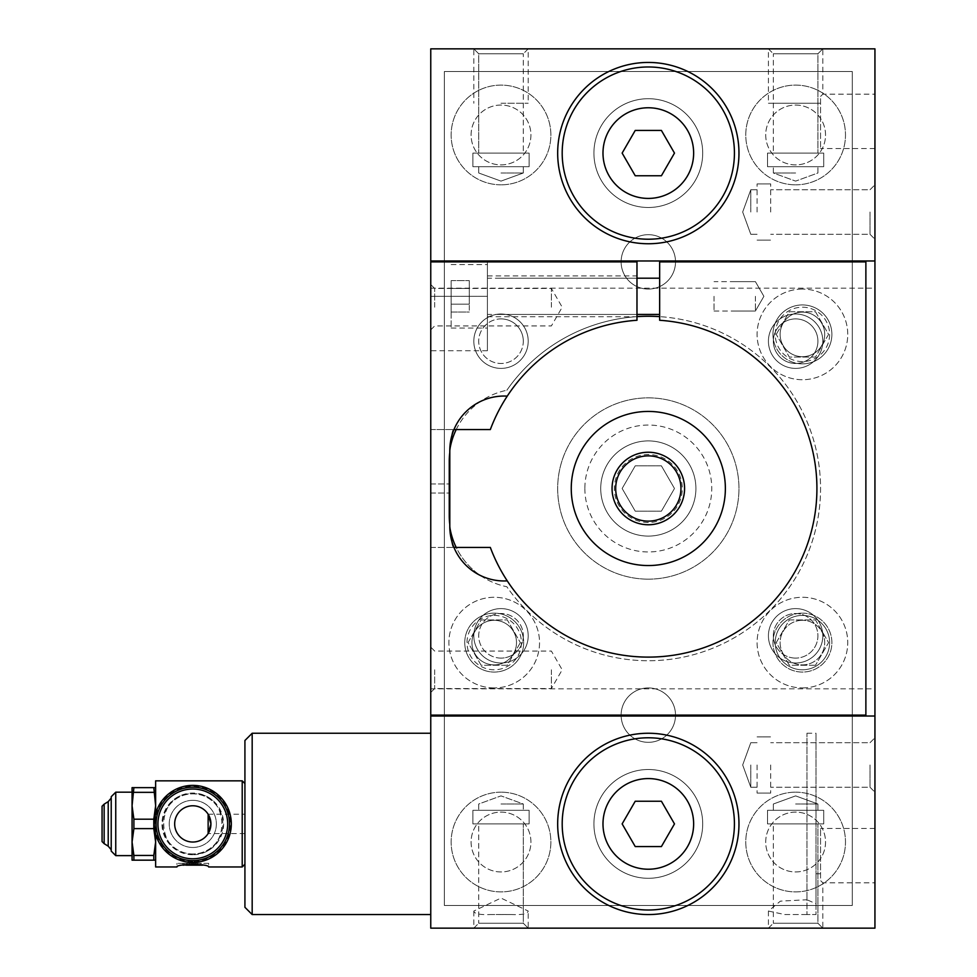 <?xml version="1.0" encoding="UTF-8"?>
<svg xmlns="http://www.w3.org/2000/svg" width="977" height="977" viewBox="0 0 977 977"><rect width="100%" height="100%" fill="white"/><g stroke="black" fill="none" stroke-linecap="round" stroke-linejoin="round"><path stroke-width="0.73" stroke-dasharray="4.88 3.66" d="M430.759 715.127L865.878 715.127L865.878 261.873L659.646 261.873L659.646 320.273A168.606 168.606 0 0 1 793.861 573.609A168.606 168.606 0 0 1 490.332 547.425L453.951 547.425A54.394 54.394 0 0 0 507.258 580.875A54.394 54.394 0 0 1 480.293 575.441A72.518 72.518 0 0 1 456.198 547.425M874.94 716.031L430.759 716.031L874.94 716.031L874.94 928.15L430.759 928.15L430.759 716.031L874.94 716.031L874.94 260.969L430.759 260.969L874.94 260.969L874.94 48.85L430.759 48.85L430.759 260.969L874.94 260.969M456.198 429.575A72.518 72.518 0 0 1 506.843 390.263A72.518 72.518 0 0 0 448.883 461.303L448.883 515.697A72.518 72.518 0 0 0 506.843 586.737A172.233 172.233 0 0 0 762.646 617.317A172.233 172.233 0 0 0 762.646 359.683A172.233 172.233 0 0 0 506.843 390.263A172.233 172.233 0 0 1 636.98 316.633L636.98 261.873L430.759 261.873L487.413 261.873L487.413 350.719L487.413 261.873L487.413 350.719L487.413 261.873L430.759 261.873L487.413 261.873L430.759 261.873L487.413 261.873L430.759 261.873L430.759 350.719L430.759 261.873M182.858 865.146L182.833 863.338L187.364 863.338L182.821 863.338L182.821 865.146L184.641 865.146L184.641 863.338M208.663 863.338L176.935 863.338L208.663 863.338L208.663 866.965C209.664 863.705 175.958 863.692 176.935 866.965L176.935 863.338M189.868 863.338L186.485 863.338L192.799 863.338L189.868 863.338L189.868 865.146L186.485 865.146L187.364 865.146L187.364 863.338M197.33 864.193L197.33 863.338L202.776 863.338L191.919 863.338L197.33 863.338L197.33 865.146L202.776 865.146L202.776 863.338M132.066 787.645L132.066 860.163L133.898 860.163L132.066 842.027L133.898 828.618L133.898 819.19L132.066 805.769L133.898 787.645L132.066 787.645M111.219 798.062L111.219 849.734L111.219 798.062M111.219 851.101L111.219 796.707M155.636 787.645L153.804 787.645L155.636 805.769L153.804 819.19L153.804 828.618L155.636 842.027L155.636 787.645L155.636 842.027L153.804 855.449L153.804 860.163L155.636 860.163L155.636 842.027L155.636 860.163M153.804 787.645L133.898 787.645M242.211 866.965L242.211 780.843M155.636 813.756L155.636 834.053M155.636 866.965L155.636 780.843M192.799 853.959C154.171 856.182 154.036 791.785 192.738 793.849C231.488 791.565 231.561 856.121 192.799 853.959A30.055 30.055 0 0 1 166.774 808.883A30.055 30.055 0 0 1 218.824 808.883A30.055 30.055 0 0 1 192.799 853.959A30.055 30.055 0 0 1 166.774 808.883A30.055 30.055 0 0 1 218.824 808.883A30.055 30.055 0 0 1 192.799 853.959M192.799 854.753A30.861 30.861 0 0 1 166.078 808.48A30.861 30.861 0 0 1 219.52 808.48A30.861 30.861 0 0 1 192.799 854.753M104.148 843.664L104.148 804.144M102.06 841.576L102.06 806.22M108.215 846.167L108.215 801.641M115.75 855.632L115.75 792.176M132.066 792.176L132.066 855.632L132.066 792.176M636.98 316.633L636.98 320.273A168.606 168.606 0 0 0 507.258 396.125A54.394 54.394 0 0 0 449.799 450.421L449.799 526.579A54.394 54.394 0 0 0 480.293 575.441A72.518 72.518 0 0 0 506.843 586.737A172.233 172.233 0 0 0 798.221 573.304A172.233 172.233 0 0 0 659.646 316.633M702.707 823.904A54.394 54.394 0 0 0 621.116 776.8A54.394 54.394 0 0 0 621.116 871.008A54.394 54.394 0 0 0 702.707 823.904A54.394 54.394 0 0 1 621.116 871.008A54.394 54.394 0 0 1 621.116 776.8A54.394 54.394 0 0 1 702.707 823.904M449.799 527.14A72.518 72.518 0 0 1 448.883 515.697L448.883 461.303A72.518 72.518 0 0 1 449.799 449.86M449.799 526.579L449.799 450.421L449.799 526.579L450.507 535.335M507.258 396.125A54.394 54.394 0 0 0 453.951 429.575L430.759 429.575L430.759 483.969L430.759 429.575L490.332 429.575A168.606 168.606 0 0 1 507.258 396.125A54.394 54.394 0 0 0 453.951 429.575L452.009 435.058M451.997 541.917L453.951 547.425A54.394 54.394 0 0 0 507.258 580.875M430.759 483.969L430.759 493.031L430.759 483.969L449.799 483.969L430.759 483.969M430.759 547.425L453.951 547.425L430.759 547.425L430.759 493.031L430.759 547.425M636.98 296.324L636.98 316.719L636.98 296.324M659.646 296.324L659.646 278.189L659.646 296.324M815.502 665.264L789.331 665.264L776.251 642.61L789.331 619.943L815.502 619.943L828.581 642.61L815.502 665.264L828.581 642.61L815.502 619.943L789.331 619.943L776.251 642.61L789.331 665.264L815.502 665.264M802.422 687.93A45.321 45.321 0 0 0 841.673 619.943A45.321 45.321 0 0 0 763.171 619.943A45.321 45.321 0 0 0 802.422 687.93A45.321 45.321 0 0 1 763.171 619.943A45.321 45.321 0 0 1 841.673 619.943A45.321 45.321 0 0 1 802.422 687.93M501.006 914.521L490.136 914.557C479.67 914.936 474.236 913.776 473.821 911.053L500.981 898.071L528.203 911.053C527.8 913.776 522.353 914.936 511.875 914.557L501.006 914.521M501.006 928.15L528.203 928.15L501.006 928.15M816.015 903.749L816.015 733.251L816.015 914.557L806.953 914.557L806.953 733.251L806.953 899.744L816.015 903.749L816.015 873.756L816.015 914.289M494.215 687.93A45.321 45.321 0 0 1 454.964 619.943A45.321 45.321 0 0 1 533.466 619.943A45.321 45.321 0 0 1 494.215 687.93A45.321 45.321 0 0 0 533.466 619.943A45.321 45.321 0 0 0 454.964 619.943A45.321 45.321 0 0 0 494.215 687.93M520.375 642.61L507.295 665.264L481.124 665.264L468.044 642.61L481.124 619.943L507.295 619.943L520.375 642.61L507.295 619.943L481.124 619.943L468.044 642.61L481.124 665.264L507.295 665.264L520.375 642.61M795.62 928.15L822.817 928.15L795.62 928.15M806.953 914.557L784.751 914.557L768.423 911.053L780.403 901.136L806.953 899.744L806.953 914.557L816.015 914.557M820.546 873.756L816.015 873.756L820.546 873.756L820.546 880.558L822.817 882.829L820.546 880.558L820.546 828.435L820.546 873.756M473.821 928.15L478.718 923.241L523.306 923.241L478.718 923.241L478.718 823.904L523.306 823.904L478.718 823.904L523.306 823.904L478.718 823.904L478.718 923.241L523.306 923.241L478.718 923.241L473.821 928.15L473.821 911.053M472.905 823.904L529.107 823.904L472.905 823.904L529.107 823.904L472.905 823.904L472.905 810.312L529.107 810.312L472.905 810.312L529.107 810.312L472.905 810.312L472.905 823.904M501.006 804.01L523.306 804.01L501.006 804.01M523.306 810.312L478.718 810.312L523.306 810.312L478.718 810.312L523.306 810.312L523.306 804.01L501.006 795.889L478.718 804.01L478.718 810.312L478.718 804.01L501.006 795.889L523.306 804.01L523.306 810.312M768.423 928.15L773.332 923.241L817.908 923.241L773.332 923.241L773.332 823.904L817.908 823.904L773.332 823.904L817.908 823.904L773.332 823.904L773.332 923.241L817.908 923.241L773.332 923.241L768.423 928.15L768.423 911.053M823.721 823.904L767.519 823.904L823.721 823.904L767.519 823.904L823.721 823.904L823.721 810.312L767.519 810.312L823.721 810.312L767.519 810.312L823.721 810.312L823.721 823.904M795.62 804.01L817.908 804.01L795.62 804.01M795.62 810.312L773.332 810.312L795.62 810.312M820.546 103.244L768.423 103.244L820.546 103.244L820.546 96.442L822.817 94.171L820.546 96.442L820.546 148.565L820.546 103.244M795.62 48.85L768.423 48.85L795.62 48.85M501.006 103.244L528.203 103.244L501.006 103.244M501.006 48.85L528.203 48.85L501.006 48.85M768.423 48.85L773.332 53.759L817.908 53.759L773.332 53.759L773.332 153.096L817.908 153.096L773.332 153.096L817.908 153.096L773.332 153.096L773.332 53.759L817.908 53.759L773.332 53.759L768.423 48.85L768.423 103.244M823.721 153.096L767.519 153.096L823.721 153.096L767.519 153.096L823.721 153.096L823.721 166.688L767.519 166.688L823.721 166.688L767.519 166.688L823.721 166.688L823.721 153.096M795.62 172.99L773.332 172.99L795.62 172.99M773.332 166.688L817.908 166.688L773.332 166.688L817.908 166.688L773.332 166.688L773.332 172.99L795.62 181.111L817.908 172.99L817.908 166.688L817.908 172.99L795.62 181.111L773.332 172.99L773.332 166.688M528.203 48.85L523.306 53.759L478.718 53.759L523.306 53.759L523.306 153.096L478.718 153.096L523.306 153.096L478.718 153.096L523.306 153.096L523.306 53.759L478.718 53.759L523.306 53.759L528.203 48.85L528.203 103.244M472.905 153.096L529.107 153.096L472.905 153.096L529.107 153.096L472.905 153.096L472.905 166.688L529.107 166.688L472.905 166.688L529.107 166.688L472.905 166.688L472.905 153.096M501.006 172.99L523.306 172.99L501.006 172.99M501.006 166.688L523.306 166.688L501.006 166.688M802.422 289.07A45.321 45.321 0 0 0 763.171 357.057A45.321 45.321 0 0 0 841.673 357.057A45.321 45.321 0 0 0 802.422 289.07A45.321 45.321 0 0 1 841.673 357.057A45.321 45.321 0 0 1 763.171 357.057A45.321 45.321 0 0 1 802.422 289.07M430.759 260.969L430.759 688.834L874.94 688.834M451.154 280.619L451.154 304.177L469.278 304.177L469.278 312.029L469.278 280.619L469.278 304.177L451.154 304.177L451.154 288.471L469.278 288.471L469.278 280.619L469.278 288.471L469.278 280.619L469.278 288.471L451.154 288.471L451.154 280.619L469.278 280.619L451.154 280.619L451.154 288.471L469.278 288.471L451.154 288.471L451.154 312.029L469.278 312.029L451.154 312.029L451.154 304.177L469.278 304.177L451.154 304.177L451.154 280.619L451.154 288.471L469.278 288.471L451.154 288.471L451.154 312.029L451.154 304.177L469.278 304.177L451.154 304.177L451.154 280.619L469.278 280.619M430.759 823.904L430.759 733.251L430.759 823.904M430.759 716.031L430.759 688.834M430.759 307.205L430.759 284.539L430.759 307.205M430.759 669.795L430.759 692.461L430.759 669.795M874.94 212.021L874.94 184.824L874.94 212.021M874.94 764.979L874.94 792.176L874.94 764.979M874.94 121.368L874.94 148.565L874.94 121.368M874.94 855.632L874.94 882.829L874.94 855.632M702.707 153.096A54.394 54.394 0 0 0 621.116 105.992A54.394 54.394 0 0 0 621.116 200.2A54.394 54.394 0 0 0 702.707 153.096A54.394 54.394 0 0 1 621.116 200.2A54.394 54.394 0 0 1 621.116 105.992A54.394 54.394 0 0 1 702.707 153.096M750.8 212.021L750.8 189.733L750.8 212.021M757.09 212.021L757.09 183.92L757.09 212.021M770.694 212.021L770.694 183.92L770.694 212.021M870.031 212.021L870.031 234.309L870.031 212.021M757.09 764.979L757.09 793.08L757.09 764.979M750.8 764.979L750.8 787.267L750.8 764.979M770.694 764.979L770.694 793.08L770.694 764.979M870.031 764.979L870.031 787.267L870.031 764.979M776.251 334.39L789.331 311.736L815.502 311.736L828.581 334.39L815.502 357.057L789.331 357.057L776.251 334.39L789.331 357.057L815.502 357.057L828.581 334.39L815.502 311.736L789.331 311.736L776.251 334.39M487.413 296.324L487.413 328.052L487.413 264.596L487.413 296.324L430.759 296.324L487.413 296.324M551.382 669.795L551.382 688.541L551.382 669.795M434.68 669.795L434.68 688.541L434.68 669.795M551.382 307.205L551.382 288.459L551.382 307.205M434.68 307.205L434.68 288.459L434.68 307.205M451.154 296.324L451.154 328.052L451.154 296.324M451.154 312.029L451.154 304.177L451.154 312.029L469.278 312.029M252.176 914.557L252.176 733.251M244.922 783.566L244.922 864.242L244.922 783.566M244.922 907.303L244.922 740.505M244.922 823.904L244.922 833.576L244.922 823.904M244.922 833.576L208.138 833.576A18.136 18.136 0 0 1 174.675 823.904A18.136 18.136 0 0 1 208.138 814.232A18.136 18.136 0 0 0 174.675 823.904A18.136 18.136 0 0 0 208.138 833.576L208.26 833.381M192.799 847.474A23.57 23.57 0 0 1 169.229 823.904A23.57 23.57 0 0 1 192.799 800.334A23.57 23.57 0 0 1 216.369 823.904A23.57 23.57 0 0 1 192.799 847.474M153.804 828.618L133.898 828.618M153.804 819.19L133.898 819.19M153.804 855.449L133.898 855.449M153.804 792.347L133.898 792.347M153.804 860.163L133.898 860.163M192.799 861.629A37.724 37.724 0 0 1 160.13 805.048A37.724 37.724 0 0 1 225.467 805.048A37.724 37.724 0 0 1 192.799 861.629M192.799 862.435A38.53 38.53 0 0 1 159.434 804.645A38.53 38.53 0 0 1 226.163 804.645A38.53 38.53 0 0 1 192.799 862.435M192.799 800.334A23.57 23.57 0 0 1 213.218 835.689A23.57 23.57 0 0 1 172.392 835.689A23.57 23.57 0 0 1 192.799 800.334M192.799 787.193A36.711 36.711 0 0 1 224.6 842.259A36.711 36.711 0 0 1 161.01 842.259A36.711 36.711 0 0 1 192.799 787.193M192.799 789.025A34.879 34.879 0 0 1 223 841.344A34.879 34.879 0 0 1 162.597 841.344A34.879 34.879 0 0 1 192.799 789.025M187.364 865.146L184.641 865.146M183.981 864.889L183.981 863.338M182.821 865.146L182.833 863.338M186.485 864.425L186.485 863.338M189.416 864.071L189.416 863.338M195.302 863.338L195.302 865.146L191.919 865.146L192.799 865.146L192.799 863.338M192.799 865.146L189.868 865.146M195.522 864.022L195.522 863.338L195.522 864.022M195.302 865.146L197.33 865.146M494.215 620.31A22.288 22.288 0 0 1 513.511 653.747A22.288 22.288 0 0 1 474.907 653.747A22.288 22.288 0 0 1 494.215 620.31A22.288 22.288 0 0 1 513.511 653.747A22.288 22.288 0 0 1 474.907 653.747A22.288 22.288 0 0 1 494.215 620.31M521.4 642.61A27.197 27.197 0 0 1 494.215 669.795A27.197 27.197 0 0 1 467.018 642.61A27.197 27.197 0 0 1 494.215 615.412A27.197 27.197 0 0 1 521.4 642.61M464.747 642.61A29.457 29.457 0 0 0 508.944 668.121A29.457 29.457 0 0 0 508.944 617.085A29.457 29.457 0 0 0 464.747 642.61A29.457 29.457 0 0 0 494.215 672.066A29.457 29.457 0 0 0 523.672 642.61A29.457 29.457 0 0 0 494.215 613.141A29.457 29.457 0 0 0 464.747 642.61M494.215 615.412A27.197 27.197 0 0 1 517.761 656.202A27.197 27.197 0 0 1 470.658 656.202A27.197 27.197 0 0 1 494.215 615.412M802.422 356.69A22.288 22.288 0 0 1 783.114 323.253A22.288 22.288 0 0 1 821.718 323.253A22.288 22.288 0 0 1 802.422 356.69A22.288 22.288 0 0 1 780.134 334.39A22.288 22.288 0 0 1 802.422 312.103A22.288 22.288 0 0 1 824.71 334.39A22.288 22.288 0 0 1 802.422 356.69M802.422 361.588A27.197 27.197 0 0 1 778.864 320.798A27.197 27.197 0 0 1 825.968 320.798A27.197 27.197 0 0 1 802.422 361.588A27.197 27.197 0 0 1 775.225 334.39A27.197 27.197 0 0 1 802.422 307.205A27.197 27.197 0 0 1 829.62 334.39A27.197 27.197 0 0 1 802.422 361.588M772.954 334.39A29.457 29.457 0 0 0 802.422 363.859A29.457 29.457 0 0 0 831.879 334.39A29.457 29.457 0 0 0 802.422 304.934A29.457 29.457 0 0 0 772.954 334.39M802.422 363.859A29.457 29.457 0 0 0 827.934 319.662A29.457 29.457 0 0 0 776.91 319.662A29.457 29.457 0 0 0 802.422 363.859M802.422 620.31A22.288 22.288 0 0 0 783.114 653.747A22.288 22.288 0 0 0 821.718 653.747A22.288 22.288 0 0 0 802.422 620.31A22.288 22.288 0 0 1 821.718 653.747A22.288 22.288 0 0 1 783.114 653.747A22.288 22.288 0 0 1 802.422 620.31M829.62 642.61A27.197 27.197 0 0 1 802.422 669.795A27.197 27.197 0 0 1 775.225 642.61A27.197 27.197 0 0 1 802.422 615.412A27.197 27.197 0 0 1 829.62 642.61M802.422 613.141A29.457 29.457 0 0 1 827.934 657.338A29.457 29.457 0 0 1 776.91 657.338A29.457 29.457 0 0 1 802.422 613.141A29.457 29.457 0 0 0 776.91 657.338A29.457 29.457 0 0 0 827.934 657.338A29.457 29.457 0 0 0 802.422 613.141M802.422 615.412A27.197 27.197 0 0 0 778.864 656.202A27.197 27.197 0 0 0 825.968 656.202A27.197 27.197 0 0 0 802.422 615.412M714.04 296.324L714.04 311.016L714.04 296.324M755.404 296.324L755.404 311.016L755.404 296.324M648.313 869.225A45.321 45.321 0 0 0 687.564 801.238A45.321 45.321 0 0 0 609.062 801.238A45.321 45.321 0 0 0 648.313 869.225M444.352 71.516L852.274 71.516L852.274 905.484L444.352 905.484L444.352 71.516L852.274 71.516L852.274 905.484L444.352 905.484L444.352 71.516M635.233 846.571L661.405 846.571L674.484 823.904L661.405 801.238L635.233 801.238L622.141 823.904L635.233 846.571M648.313 198.416A45.321 45.321 0 0 0 687.564 130.429A45.321 45.321 0 0 0 609.062 130.429A45.321 45.321 0 0 0 648.313 198.416M612.054 488.5A36.259 36.259 0 0 0 648.313 524.759A36.259 36.259 0 0 0 684.572 488.5A36.259 36.259 0 0 0 648.313 452.241A36.259 36.259 0 0 0 612.054 488.5A36.259 36.259 0 0 0 666.448 519.898A36.259 36.259 0 0 0 666.448 457.102A36.259 36.259 0 0 0 612.054 488.5A36.259 36.259 0 0 0 666.448 519.898A36.259 36.259 0 0 0 666.448 457.102A36.259 36.259 0 0 0 612.054 488.5M648.313 207.49A54.394 54.394 0 0 1 601.209 125.899A54.394 54.394 0 0 1 695.416 125.899A54.394 54.394 0 0 1 648.313 207.49A54.394 54.394 0 0 0 695.416 125.899A54.394 54.394 0 0 0 601.209 125.899A54.394 54.394 0 0 0 648.313 207.49M648.313 243.749A90.653 90.653 0 0 0 726.815 107.775A90.653 90.653 0 0 0 569.811 107.775A90.653 90.653 0 0 0 648.313 243.749M648.313 914.557A90.653 90.653 0 0 0 738.966 823.904A90.653 90.653 0 0 0 648.313 733.251A90.653 90.653 0 0 0 557.672 823.904A90.653 90.653 0 0 0 648.313 914.557M648.313 769.51A54.394 54.394 0 0 0 601.209 851.101A54.394 54.394 0 0 0 695.416 851.101A54.394 54.394 0 0 0 648.313 769.51A54.394 54.394 0 0 1 695.416 851.101A54.394 54.394 0 0 1 601.209 851.101A54.394 54.394 0 0 1 648.313 769.51M635.233 175.762L661.405 175.762L674.484 153.096L661.405 130.429L635.233 130.429L622.141 153.096L635.233 175.762M648.313 565.549A77.049 77.049 0 0 0 715.042 449.97A77.049 77.049 0 0 0 581.584 449.97A77.049 77.049 0 0 0 648.313 565.549A77.049 77.049 0 0 0 715.042 449.97A77.049 77.049 0 0 0 581.584 449.97A77.049 77.049 0 0 0 648.313 565.549A77.049 77.049 0 0 0 715.042 449.97A77.049 77.049 0 0 0 581.584 449.97A77.049 77.049 0 0 0 648.313 565.549M584.857 488.5A63.456 63.456 0 0 0 648.313 551.956A63.456 63.456 0 0 0 711.769 488.5A63.456 63.456 0 0 0 648.313 425.044A63.456 63.456 0 0 0 584.857 488.5M795.62 792.176A49.851 49.851 0 0 1 838.803 866.965A49.851 49.851 0 0 1 752.449 866.965A49.851 49.851 0 0 1 795.62 792.176A49.851 49.851 0 0 0 752.449 866.965A49.851 49.851 0 0 0 838.803 866.965A49.851 49.851 0 0 0 795.62 792.176M795.62 184.824A49.851 49.851 0 0 0 838.803 110.035A49.851 49.851 0 0 0 752.449 110.035A49.851 49.851 0 0 0 795.62 184.824A49.851 49.851 0 0 1 752.449 110.035A49.851 49.851 0 0 1 838.803 110.035A49.851 49.851 0 0 1 795.62 184.824M501.006 792.176A49.851 49.851 0 0 0 457.834 866.965A49.851 49.851 0 0 0 544.189 866.965A49.851 49.851 0 0 0 501.006 792.176A49.851 49.851 0 0 1 544.189 866.965A49.851 49.851 0 0 1 457.834 866.965A49.851 49.851 0 0 1 501.006 792.176M501.006 184.824A49.851 49.851 0 0 1 457.834 110.035A49.851 49.851 0 0 1 544.189 110.035A49.851 49.851 0 0 1 501.006 184.824A49.851 49.851 0 0 0 544.189 110.035A49.851 49.851 0 0 0 457.834 110.035A49.851 49.851 0 0 0 501.006 184.824M768.423 635.807A27.197 27.197 0 0 1 809.212 612.249A27.197 27.197 0 0 1 809.212 659.353A27.197 27.197 0 0 1 768.423 635.807M768.423 341.193A27.197 27.197 0 0 0 809.212 364.751A27.197 27.197 0 0 0 809.212 317.647A27.197 27.197 0 0 0 768.423 341.193M528.203 635.807A27.197 27.197 0 0 0 487.413 612.249A27.197 27.197 0 0 0 487.413 659.353A27.197 27.197 0 0 0 528.203 635.807M528.203 341.193A27.197 27.197 0 0 1 487.413 364.751A27.197 27.197 0 0 1 487.413 317.647A27.197 27.197 0 0 1 528.203 341.193M661.405 511.166L635.233 511.166L622.141 488.5L635.233 465.834L661.405 465.834L674.484 488.5L661.405 511.166L635.233 511.166L622.141 488.5L635.233 465.834L661.405 465.834L674.484 488.5L661.405 511.166M648.313 579.153A90.653 90.653 0 0 0 726.815 443.179A90.653 90.653 0 0 0 569.811 443.179A90.653 90.653 0 0 0 648.313 579.153A90.653 90.653 0 0 1 569.811 443.179A90.653 90.653 0 0 1 726.815 443.179A90.653 90.653 0 0 1 648.313 579.153M501.006 313.996A27.197 27.197 0 0 0 477.46 354.798A27.197 27.197 0 0 0 524.564 354.798A27.197 27.197 0 0 0 501.006 313.996M501.006 318.905A22.288 22.288 0 0 1 523.306 341.193A22.288 22.288 0 0 1 501.006 363.481A22.288 22.288 0 0 1 478.718 341.193A22.288 22.288 0 0 1 501.006 318.905M501.006 663.004A27.197 27.197 0 0 1 477.46 622.202A27.197 27.197 0 0 1 524.564 622.202A27.197 27.197 0 0 1 501.006 663.004M501.006 658.095A22.288 22.288 0 0 1 478.718 635.807A22.288 22.288 0 0 1 501.006 613.519A22.288 22.288 0 0 1 523.306 635.807A22.288 22.288 0 0 1 501.006 658.095M795.62 313.996A27.197 27.197 0 0 1 819.178 354.798A27.197 27.197 0 0 1 772.074 354.798A27.197 27.197 0 0 1 795.62 313.996M795.62 318.905A22.288 22.288 0 0 1 817.908 341.193A22.288 22.288 0 0 1 795.62 363.481A22.288 22.288 0 0 1 773.332 341.193A22.288 22.288 0 0 1 795.62 318.905A22.288 22.288 0 0 1 817.908 341.193A22.288 22.288 0 0 1 795.62 363.481A22.288 22.288 0 0 1 773.332 341.193A22.288 22.288 0 0 1 795.62 318.905M795.62 663.004A27.197 27.197 0 0 0 819.178 622.202A27.197 27.197 0 0 0 772.074 622.202A27.197 27.197 0 0 0 795.62 663.004M795.62 658.095A22.288 22.288 0 0 1 773.332 635.807A22.288 22.288 0 0 1 795.62 613.519A22.288 22.288 0 0 1 817.908 635.807A22.288 22.288 0 0 1 795.62 658.095A22.288 22.288 0 0 0 817.908 635.807A22.288 22.288 0 0 0 795.62 613.519A22.288 22.288 0 0 0 773.332 635.807A22.288 22.288 0 0 0 795.62 658.095M523.306 341.193A22.288 22.288 0 0 0 489.868 321.885A22.288 22.288 0 0 0 489.868 360.501A22.288 22.288 0 0 0 523.306 341.193M523.306 635.807A22.288 22.288 0 0 1 489.868 655.115A22.288 22.288 0 0 1 489.868 616.499A22.288 22.288 0 0 1 523.306 635.807M648.313 234.675A27.197 27.197 0 0 1 671.871 275.477A27.197 27.197 0 0 1 624.767 275.477A27.197 27.197 0 0 1 648.313 234.675A27.197 27.197 0 0 0 624.767 275.477A27.197 27.197 0 0 0 671.871 275.477A27.197 27.197 0 0 0 648.313 234.675M648.313 742.325A27.197 27.197 0 0 0 671.871 701.523A27.197 27.197 0 0 0 624.767 701.523A27.197 27.197 0 0 0 648.313 742.325A27.197 27.197 0 0 1 624.767 701.523A27.197 27.197 0 0 1 671.871 701.523A27.197 27.197 0 0 1 648.313 742.325M471.097 134.973A29.908 29.908 0 0 1 501.006 105.052A29.908 29.908 0 0 1 530.926 134.973A29.908 29.908 0 0 1 501.006 164.881A29.908 29.908 0 0 1 471.097 134.973M501.006 164.881A29.908 29.908 0 0 0 526.921 120.012A29.908 29.908 0 0 0 475.103 120.012A29.908 29.908 0 0 0 501.006 164.881M471.097 842.027A29.908 29.908 0 0 0 501.006 871.948A29.908 29.908 0 0 0 530.926 842.027A29.908 29.908 0 0 0 501.006 812.119A29.908 29.908 0 0 0 471.097 842.027M501.006 812.119A29.908 29.908 0 0 1 526.921 856.988A29.908 29.908 0 0 1 475.103 856.988A29.908 29.908 0 0 1 501.006 812.119M825.541 134.973A29.908 29.908 0 0 0 795.62 105.052A29.908 29.908 0 0 0 765.712 134.973A29.908 29.908 0 0 0 795.62 164.881A29.908 29.908 0 0 0 825.541 134.973M795.62 164.881A29.908 29.908 0 0 1 769.717 120.012A29.908 29.908 0 0 1 821.523 120.012A29.908 29.908 0 0 1 795.62 164.881M825.541 842.027A29.908 29.908 0 0 1 795.62 871.948A29.908 29.908 0 0 1 765.712 842.027A29.908 29.908 0 0 1 795.62 812.119A29.908 29.908 0 0 1 825.541 842.027M795.62 812.119A29.908 29.908 0 0 0 769.717 856.988A29.908 29.908 0 0 0 821.523 856.988A29.908 29.908 0 0 0 795.62 812.119M648.313 522.5A34 34 0 0 1 618.881 471.5A34 34 0 0 1 677.757 471.5A34 34 0 0 1 648.313 522.5M600.721 488.5A47.592 47.592 0 0 0 672.115 529.717A47.592 47.592 0 0 0 672.115 447.283A47.592 47.592 0 0 0 600.721 488.5A47.592 47.592 0 0 1 648.313 440.908A47.592 47.592 0 0 1 695.905 488.5A47.592 47.592 0 0 1 648.313 536.092A47.592 47.592 0 0 1 600.721 488.5M430.759 493.031L449.799 493.031L430.759 493.031M430.759 288.166L874.94 288.166M200.957 864.755L200.957 863.338M193.702 863.949L193.702 863.338M528.203 928.15L523.306 923.241L523.306 823.904L523.306 923.241L528.203 928.15L528.203 911.053M806.953 733.251L816.015 733.251M822.817 928.15L817.908 923.241L817.908 823.904L817.908 923.241L822.817 928.15L822.817 882.829L874.94 882.829M529.107 810.312L529.107 823.904L529.107 810.312M817.908 810.312L817.908 804.01L795.62 795.889L773.332 804.01L773.332 810.312L773.332 804.01L795.62 795.889L817.908 804.01L817.908 810.312M767.519 810.312L767.519 823.904L767.519 810.312M822.817 48.85L817.908 53.759L817.908 153.096L817.908 53.759L822.817 48.85L822.817 94.171L874.94 94.171M473.821 48.85L478.718 53.759L478.718 153.096L478.718 53.759L473.821 48.85L473.821 103.244M767.519 166.688L767.519 153.096L767.519 166.688M478.718 166.688L478.718 172.99L501.006 181.111L523.306 172.99L523.306 166.688L523.306 172.99L501.006 181.111L478.718 172.99L478.718 166.688M529.107 166.688L529.107 153.096L529.107 166.688M636.98 278.189L487.413 278.189M636.98 314.447L487.413 314.447M659.646 278.189L496.475 278.189L659.646 278.189M659.646 314.447L496.475 314.447L659.646 314.447M487.413 316.719L636.98 316.719M487.413 275.929L636.98 275.929M487.413 350.719L430.759 350.719M757.09 189.733L750.8 189.733L742.679 212.021L750.8 234.309L757.09 234.309L750.8 234.309L742.679 212.021L750.8 189.733L757.09 189.733M757.09 240.122L770.694 240.122L757.09 240.122M757.09 183.92L770.694 183.92L757.09 183.92M870.031 234.309L874.94 239.218L870.031 234.309L770.694 234.309L870.031 234.309M870.031 189.733L874.94 184.824L870.031 189.733L770.694 189.733L870.031 189.733M742.679 764.979L750.8 787.267L757.09 787.267L750.8 787.267L742.679 764.979L750.8 742.691L757.09 742.691L750.8 742.691L742.679 764.979M757.09 793.08L770.694 793.08L757.09 793.08M757.09 736.878L770.694 736.878L757.09 736.878M870.031 787.267L874.94 792.176L870.031 787.267L770.694 787.267L870.031 787.267M870.031 742.691L874.94 737.782L870.031 742.691L770.694 742.691L870.031 742.691M874.94 148.565L820.546 148.565M874.94 828.435L820.546 828.435M430.759 692.461L434.68 688.541L551.382 688.541L562.202 669.795L551.382 651.061L434.68 651.061L430.759 647.14M430.759 329.86L434.68 325.939L551.382 325.939L562.202 307.205L551.382 288.459L434.68 288.459L430.759 284.539M451.154 328.052L487.413 328.052M451.154 264.596L487.413 264.596M806.489 914.557L784.751 914.557M511.875 914.557L490.136 914.557M208.138 814.232L244.922 814.232M714.04 311.016L755.404 311.016L763.892 296.324L755.404 281.632L732.164 281.632L755.404 281.632L763.892 296.324L755.404 311.016L732.164 311.016L755.404 311.016L763.892 296.324L755.404 281.632L714.04 281.632"/><path stroke-width="1.47" d="M430.759 716.031L874.94 716.031L874.94 928.15L430.759 928.15L430.759 715.127L865.878 715.127L865.878 261.873L659.646 261.873L659.646 320.273A168.606 168.606 0 0 1 793.861 573.609A168.606 168.606 0 0 1 490.332 547.425L453.951 547.425C452.717 547.022 451.325 540.073 449.799 526.579A54.394 54.394 0 0 0 507.258 580.875M874.94 716.031L874.94 48.85L430.759 48.85L430.759 260.969L874.94 260.969M452.009 435.058L449.799 450.421C451.337 436.89 452.717 429.941 453.951 429.575L490.332 429.575A168.606 168.606 0 0 1 636.98 320.273L636.98 261.873L430.759 261.873L430.759 260.969M636.98 316.633A172.233 172.233 0 0 1 659.646 316.633M155.636 860.163L153.804 860.163L153.804 855.449L133.898 855.449L132.066 842.027L133.898 828.618L153.804 828.618L153.804 819.19L133.898 819.19L133.898 828.618M153.804 855.449L155.636 842.027L153.804 828.618M133.898 787.645L132.066 805.769L132.066 787.645L155.636 787.645M133.898 819.19L132.066 805.769L132.066 860.163L133.898 860.163L133.898 855.449M115.75 792.176L111.219 796.707L111.219 851.101L115.75 855.632L115.75 792.176L132.066 792.176M153.804 819.19L155.636 805.769L153.804 787.645M153.804 792.347L133.898 792.347M153.804 860.163L133.898 860.163M244.922 783.566L242.211 780.843L242.211 866.965L208.663 866.965C209.652 863.692 175.945 863.692 176.935 866.965L155.636 866.965L155.636 834.053M242.211 780.843L155.636 780.843L155.636 813.756M104.148 843.664L102.06 841.576L102.06 806.22L104.148 804.144L104.148 843.664L108.215 846.167L111.219 849.734M111.219 798.062L108.215 801.641L108.215 846.167M104.148 804.144L108.215 801.641M456.198 547.425A72.518 72.518 0 0 1 449.799 527.14M449.799 449.86A72.518 72.518 0 0 1 456.198 429.575M507.258 396.125A54.394 54.394 0 0 0 449.799 450.421L449.799 526.579M450.507 535.335L451.997 541.917M430.759 261.873L430.759 715.127M430.759 733.251L252.176 733.251L252.176 914.557L430.759 914.557M252.176 733.251L244.922 740.505L244.922 907.303L252.176 914.557M208.26 833.381L210.934 823.904L208.138 814.232L208.138 833.576M192.799 862.435A38.53 38.53 0 0 1 159.434 804.645A38.53 38.53 0 0 1 226.163 804.645A38.53 38.53 0 0 1 192.799 862.435M210.934 823.904A18.136 18.136 0 0 1 183.737 839.609A18.136 18.136 0 0 1 183.737 808.199A18.136 18.136 0 0 1 210.934 823.904M192.799 787.193A36.711 36.711 0 0 1 224.6 842.259A36.711 36.711 0 0 1 161.01 842.259A36.711 36.711 0 0 1 192.799 787.193M186.485 864.425L186.485 865.146L183.981 864.889M183.981 865.146L182.858 865.146M186.485 865.146L189.416 865.146L189.416 864.071M189.416 865.146L191.919 865.146L191.919 863.937M202.74 865.146L195.522 865.146L195.522 864.022L195.522 865.146L191.919 865.146M648.313 910.014A86.123 86.123 0 0 0 722.895 780.843A86.123 86.123 0 0 0 573.731 780.843A86.123 86.123 0 0 0 648.313 910.014M661.405 846.571L635.233 846.571L622.141 823.904L635.233 801.238L661.405 801.238L674.484 823.904L661.405 846.571M648.313 198.416A45.321 45.321 0 0 1 609.062 130.429A45.321 45.321 0 0 1 687.564 130.429A45.321 45.321 0 0 1 648.313 198.416M648.313 239.218A86.123 86.123 0 0 0 722.895 110.035A86.123 86.123 0 0 0 573.731 110.035A86.123 86.123 0 0 0 648.313 239.218M648.313 565.549A77.049 77.049 0 0 0 715.042 449.97A77.049 77.049 0 0 0 581.584 449.97A77.049 77.049 0 0 0 648.313 565.549M557.672 153.096A90.653 90.653 0 0 0 648.313 243.749A90.653 90.653 0 0 0 738.966 153.096A90.653 90.653 0 0 0 648.313 62.443A90.653 90.653 0 0 0 557.672 153.096M674.484 153.096L661.405 175.762L635.233 175.762L622.141 153.096L635.233 130.429L661.405 130.429L674.484 153.096M557.672 823.904A90.653 90.653 0 0 0 648.313 914.557A90.653 90.653 0 0 0 738.966 823.904A90.653 90.653 0 0 0 648.313 733.251A90.653 90.653 0 0 0 557.672 823.904M648.313 521.132A32.632 32.632 0 0 1 620.053 472.184A32.632 32.632 0 0 1 676.572 472.184A32.632 32.632 0 0 1 648.313 521.132M648.313 524.759A36.259 36.259 0 0 1 616.914 470.364A36.259 36.259 0 0 1 679.711 470.364A36.259 36.259 0 0 1 648.313 524.759M648.313 869.225A45.321 45.321 0 0 1 609.062 801.238A45.321 45.321 0 0 1 687.564 801.238A45.321 45.321 0 0 1 648.313 869.225M192.799 789.025A34.879 34.879 0 0 1 223 841.344A34.879 34.879 0 0 1 162.597 841.344A34.879 34.879 0 0 1 192.799 789.025M197.33 865.146L197.33 864.193M193.702 865.146L193.702 863.949M132.066 855.632L115.75 855.632M659.646 278.189L636.98 278.189M659.646 314.447L636.98 314.447M244.922 864.242L242.211 866.965"/></g></svg>
